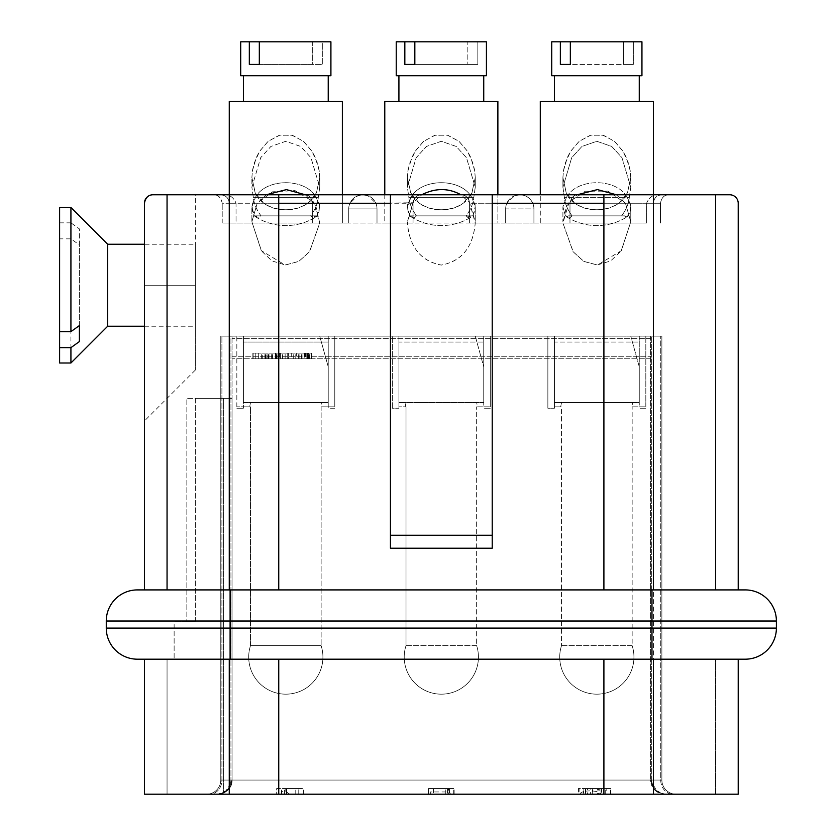 <?xml version="1.0" encoding="UTF-8"?>
<svg xmlns="http://www.w3.org/2000/svg" width="836" height="836" viewBox="0 0 836 836"><rect width="100%" height="100%" fill="white"/><g stroke="black" fill="none" stroke-linecap="round" stroke-linejoin="round"><path stroke-width="0.63" stroke-dasharray="4.18 3.13" d="M311.755 358.759L304.137 358.759L311.755 358.759L304.137 358.759L311.755 358.759L311.755 353.105L304.137 353.105L311.755 353.105M311.4 358.759L252.859 358.759L311.4 358.759L252.859 358.759L311.4 358.759L311.4 353.105L252.859 353.105L311.4 353.105L252.859 353.105L311.4 353.105L311.4 358.759L311.4 353.105L311.4 358.759L252.859 358.759L252.859 353.105L252.859 358.759L252.859 353.105L252.859 358.759L311.4 358.759M255.785 358.759L258.711 358.759L255.785 358.759L255.785 353.105L253.151 353.105L258.711 353.105L255.785 353.105L255.785 358.759L255.785 353.105L255.785 358.759L253.151 358.759L253.151 353.105L253.151 358.759L261.344 358.759L258.711 358.759L258.711 353.105L261.344 353.105L258.711 353.105L258.711 358.759L258.711 353.105L258.711 358.759L255.785 358.759M291.262 358.759L288.629 358.759L291.262 358.759L291.262 353.105L288.629 353.105L291.262 353.105L291.262 358.759L288.629 358.759L288.629 353.105L288.629 358.759L291.262 358.759M287.218 358.759L280.426 358.759L287.218 358.759L287.218 353.105L280.426 353.105L287.218 353.105L287.218 358.759L280.426 358.759L280.426 353.105L280.426 358.759L282.505 358.759L282.505 353.105L282.505 358.759L285.139 358.759L285.139 353.105L285.139 358.759L287.218 358.759M275.337 358.759L280.311 358.759L272.588 358.759L280.311 358.759L272.588 358.759L275.337 358.759L275.337 353.105L272.588 353.105L280.311 353.105L275.337 353.105M262.285 358.759L271.648 358.759L262.285 358.759L271.648 358.759L262.285 358.759L262.285 353.105L271.648 353.105L262.285 353.105M650.565 358.759L232.094 358.759L650.565 358.759L650.565 336.145L232.094 336.145L232.094 358.759L232.094 336.145L650.565 336.145L650.565 358.759M296.644 358.759L301.618 358.759L293.248 358.759L301.618 358.759L296.644 358.759L296.644 353.105L301.618 353.105L296.644 353.105M308.474 358.759L311.107 358.759C300.845 358.759 300.845 358.759 311.107 358.759C300.845 358.759 300.845 358.759 311.107 358.759L311.107 353.105L305.537 353.105L305.537 358.759L308.474 358.759L308.474 353.105L311.107 353.105C300.845 353.105 300.845 353.105 311.107 353.105C300.845 353.105 300.845 353.105 311.107 353.105L311.107 358.759L311.107 353.105L311.107 358.759L308.474 358.759L308.474 353.105M594.02 794.2L229.263 794.2L281.899 794.2L281.899 791.368L285.776 791.368L289.58 794.2L445.828 794.2L430.321 794.19L430.321 791.943L449.569 791.943L450.489 794.2L579.881 794.2C581.051 789.633 599.349 789.978 601.178 794.2L738.219 794.2L715.595 794.2L738.219 794.2L738.219 659.186L603.905 659.186L603.905 794.2L676.01 794.2L585.576 794.2L592.808 794.2L587.478 794.2L587.478 788.547L592.808 788.547L585.576 788.547L585.576 794.2M144.44 794.2L144.44 659.186L278.743 659.186L278.743 794.2L278.743 659.186L144.44 659.186L174.128 659.186L167.054 659.186L167.054 794.2L167.054 659.186L167.054 794.2L167.054 659.186L144.44 659.186L144.44 794.2L603.905 794.2L603.905 659.186L738.219 659.186L715.595 659.186L738.219 659.186L738.219 794.2L738.219 659.186L651.975 659.186L651.975 628.087L776.393 628.087A31.099 31.099 0 0 1 745.284 659.186M276.664 794.2L281.899 794.2L276.664 794.2L276.664 788.547L303.437 788.547L276.664 788.547L276.664 794.2M289.58 794.2L303.437 794.2L281.899 794.2L281.899 791.368M449.569 794.2L431.564 794.2L447.856 794.2L445.766 794.2L445.766 788.547L428.492 788.547L454.105 788.547L428.523 788.547L428.492 794.2L447.856 794.2L447.856 788.547L431.564 788.547L454.157 788.547L430.321 788.547L445.766 788.547M448.848 794.2L433.539 794.2L449.172 794.2L449.172 788.547L433.539 788.547L448.848 788.547L448.848 794.2M595.765 794.2L599.234 794.2L599.234 788.547L578.407 788.547L578.407 794.2L599.82 794.2L579.097 794.2L579.097 788.547L585.608 788.547L585.2 794.2L595.765 794.2L579.881 794.2M601.178 794.2L603.968 794.2L603.968 788.547M610.458 794.2L610.458 788.547L592.808 788.547L592.808 794.2L603.08 794.2M610.928 794.2L610.928 788.547L601.554 788.547L601.554 794.2L590.624 794.2L590.624 788.547L601.554 788.547L592.358 788.547L592.358 794.2L601.032 794.2L601.032 788.547L594.135 788.547L610.458 788.547M428.523 794.2L428.523 788.547L428.523 794.2L454.105 794.2L428.523 794.2L453.206 794.2L433.445 794.2L433.445 788.547L448.326 788.547L448.326 794.2L433.445 794.2L454.105 794.2L454.105 788.547L454.105 794.2M447.5 794.2L428.565 794.2L428.565 788.547L447.5 788.547L447.5 794.2M281.513 794.2L281.513 788.547L281.513 794.2L295.766 794.2L286.267 794.2L286.267 788.547L295.766 788.547L281.513 788.547L286.267 788.547L286.267 794.2L281.513 794.2L295.766 794.2L286.267 794.2M483.741 406.829L490.304 406.829L477.481 406.829L476.645 402.586L483.741 402.586L483.741 406.829L477.481 406.829L476.645 402.586L483.741 402.586L483.741 406.829L476.645 406.829L483.741 406.829L483.741 402.586L483.741 406.829M334.787 408.24L328.224 408.24L328.224 402.586L243.401 402.586L243.401 336.145L328.224 336.145L328.224 402.586L243.401 402.586L243.401 406.829L250.497 406.829L243.401 406.829L243.401 408.24L243.401 402.586L250.497 402.586L249.661 406.829L243.401 406.829L243.401 402.586L250.497 402.586L249.661 406.829L236.839 406.829L243.401 406.829L243.401 336.145L328.224 336.145L328.224 406.829L321.128 406.829L321.128 645.664L321.128 406.829L321.964 406.829L321.128 402.586L328.224 402.586L328.224 406.829L321.128 406.829L328.224 406.829L321.964 406.829L321.128 402.586L328.224 402.586L328.224 366.826L319.739 336.145L328.224 336.145L319.739 336.145L328.224 366.826L328.224 408.24L334.787 408.24L334.787 336.145L319.739 336.145L398.918 336.145L398.918 342.039L483.741 342.039L398.918 342.039L398.918 402.586L398.918 336.145L483.741 336.145L483.741 402.586L398.918 402.586L398.918 336.145L483.741 336.145L483.741 402.586L483.741 336.145L475.256 336.145L483.741 366.826L483.741 336.145L475.256 336.145L490.304 336.145L475.256 336.145L483.741 366.826L483.741 402.586L398.918 402.586L398.918 406.829L406.014 406.829L398.918 406.829L398.918 336.145L392.356 336.145L392.356 408.24L398.918 408.24L398.918 402.586L406.014 402.586L405.167 406.829L406.014 406.829L406.014 645.664L406.014 406.829L398.918 406.829L398.918 402.586L406.014 402.586L405.167 406.829L398.918 406.829L398.918 408.24L392.356 408.24M476.645 406.829L477.481 406.829L476.645 406.829L476.645 645.664A37.108 37.108 0 0 1 441.324 694.173A37.108 37.108 0 0 1 406.014 645.664L476.645 645.664L476.645 406.829M639.258 406.829L645.82 406.829L632.998 406.829L632.152 402.586L639.258 402.586L639.258 406.829L632.998 406.829L632.152 402.586L639.258 402.586L639.258 406.829L632.152 406.829L639.258 406.829L639.258 402.586L639.258 406.829M490.304 408.24L483.741 408.24L490.304 408.24L490.304 336.145L554.425 336.145L554.425 342.039L639.258 342.039L554.425 342.039L554.425 402.586L554.425 336.145L639.258 336.145L639.258 402.586L554.425 402.586L554.425 336.145L639.258 336.145L630.772 336.145L639.258 336.145L639.258 402.586L639.258 366.826L630.772 336.145L645.82 336.145L630.772 336.145L639.258 366.826L639.258 402.586L554.425 402.586L554.425 406.829L561.52 406.829L554.425 406.829L554.425 336.145L547.862 336.145L547.862 408.24L554.425 408.24L554.425 402.586L561.52 402.586L560.684 406.829L561.52 406.829L561.52 645.664L561.52 406.829L554.425 406.829L554.425 402.586L561.52 402.586L560.684 406.829L554.425 406.829L554.425 408.24L547.862 408.24M632.152 406.829L632.998 406.829L632.152 406.829L632.152 645.664A37.108 37.108 0 0 1 596.841 694.173A37.108 37.108 0 0 1 561.52 645.664L632.152 645.664L632.152 406.829M328.224 406.829L334.787 406.829L328.224 406.829M278.743 589.913L229.263 589.913L229.263 194.767L167.054 194.767L167.054 589.913L167.054 194.767L152.915 194.767A8.485 8.485 0 0 0 144.44 203.242L144.44 589.913L603.905 589.913L278.743 589.913L278.743 194.767L278.743 589.913L278.743 194.767L229.263 194.767L229.263 203.242L236.045 203.242L236.045 223.034L222.198 223.034L342.363 223.034L236.045 223.034L236.045 203.242C233.557 197.181 229.357 194.36 223.431 194.767L362.866 194.767A14.139 14.139 0 0 1 377.005 208.906L377.005 223.034L377.005 208.906A14.139 14.139 89.9 0 0 362.866 194.767A14.139 14.139 0 0 0 348.727 208.906L348.727 223.034L312.674 223.034L312.674 203.242C311.295 197.181 308.463 194.36 304.189 194.767C308.463 194.36 311.285 197.181 312.674 203.242C311.629 197.609 308.797 194.778 304.189 194.767C308.808 194.725 311.629 197.547 312.674 203.242L257.195 203.242L251.887 221.801L261.501 250.967L272.003 260.936L285.442 265.002L298.901 261.354L309.633 251.626L319.728 223.034L312.674 223.034L312.674 203.242L349.887 203.242L312.674 203.242L312.674 223.034L319.728 223.034L313.333 201.758L295.035 190.608L272.452 191.82L257.185 203.242L229.263 203.242L257.185 203.242L266.266 194.767M229.263 101.459L342.363 101.459L229.263 101.459L342.363 101.459L342.363 223.034L319.728 223.034L342.363 223.034L342.363 194.767M236.045 203.242L229.263 203.242C228.803 198.142 225.981 195.31 220.777 194.767L223.431 194.767C229.346 194.36 233.547 197.181 236.045 203.242L222.198 203.242C221.07 197.704 218.238 194.882 213.713 194.767L223.431 194.767L213.713 194.767C218.321 194.778 221.143 197.609 222.198 203.242L236.045 203.242M251.887 177.66L252.451 170.523L254.196 163.156L259.787 151.013L268.283 141.179L279.757 135.16L292.412 135.296L303.729 141.503L312.173 151.556L315.287 157.481L319.237 170.941L319.739 177.535L316.499 192.656C308.881 211.038 277.667 214.904 263.434 202.761L255.314 193.032L251.887 177.66L251.887 187.274L260.675 157.69L270.927 146.436L285.86 141.284L300.772 146.488L310.982 157.753L319.728 187.274L318.307 197.317C317.732 203.482 315.162 209.669 310.595 215.866L312.57 217.673L317.262 215.866L319.749 206.816L316.175 197.317C305.558 177.89 266.13 177.828 255.45 197.317L252.054 204.653L252.576 211.404L254.363 215.866L255.586 216.827L261.031 215.866C256.464 209.711 253.893 203.524 253.329 197.317L251.887 187.274L253.329 197.317C253.893 203.482 256.464 209.669 261.031 215.866L259.055 217.673L254.363 215.866L317.262 215.866L316.039 216.827L310.595 215.866L261.031 215.866L310.595 215.866C315.162 209.711 317.732 203.524 318.307 197.317L253.329 197.317L318.307 197.317L319.739 187.274L310.95 157.69L300.699 146.436L285.766 141.284L270.854 146.488L260.644 157.753L251.897 187.274L251.887 177.66M392.356 406.829L392.356 336.145L334.787 336.145L334.787 406.829M305.359 194.767L315.653 205.196L319.728 223.034L309.425 251.897L298.651 261.501L285.097 264.991L261.281 250.654L251.887 221.801L257.195 203.242L312.674 203.242L312.674 223.034L413.047 223.034L413.068 202.72L407.404 221.791L407.414 223.034L413.047 223.034L407.414 223.034C409.65 247.404 421.01 261.407 441.471 265.064C461.911 261.031 473.166 247.017 475.235 223.034L469.592 202.74L461.117 194.767C465.913 195.07 468.735 197.724 469.592 202.74L469.581 202.72C468.724 197.724 465.903 195.07 461.117 194.767C465.328 194.558 468.16 197.39 469.602 203.242C468.4 197.704 465.568 194.882 461.117 194.767L659.228 194.767C653.313 194.36 649.102 197.181 646.604 203.242L646.604 223.034L540.286 223.034L562.931 223.034L573.235 251.897L584.009 261.501L597.562 264.991L621.378 250.654L630.772 221.801L625.453 203.242L608.085 191.141L585.304 191.214L569.201 201.894L562.931 223.034L569.985 223.034L569.985 203.242C571.364 197.181 574.196 194.36 578.46 194.767C573.851 194.725 571.019 197.547 569.985 203.242C571.03 197.609 573.851 194.778 578.46 194.767L519.793 194.767L514.631 195.739L519.793 194.767A14.139 14.139 0 0 0 505.655 208.906L505.655 223.034L505.655 208.906A14.139 14.139 0 0 1 506.825 203.263A14.139 14.139 0 0 0 505.655 208.906A14.139 14.139 90.3 0 1 519.793 194.767L514.631 195.739L506.825 203.263L514.631 195.739L519.793 194.767A14.139 14.139 0 0 1 533.932 208.906A14.139 14.139 0 0 0 532.762 203.263C530.066 197.724 525.75 194.892 519.793 194.767C525.75 194.903 530.076 197.735 532.762 203.263A14.139 14.139 0 0 1 533.932 208.906A14.139 14.139 90.3 0 0 519.793 194.767L461.117 194.767M738.219 589.913L738.219 203.242A8.485 8.485 0 0 0 729.734 194.767L715.595 194.767L715.595 589.913L738.219 589.913L653.397 589.913L715.595 589.913L715.595 194.767L653.397 194.767L653.397 203.242C653.846 198.142 656.678 195.31 661.872 194.767L668.946 194.767C664.338 194.778 661.506 197.609 660.461 203.242C661.558 197.609 664.39 194.778 668.946 194.767L659.228 194.767C653.303 194.36 649.091 197.181 646.604 203.242L660.461 203.242L660.461 223.034L660.461 203.242L646.604 203.242L646.604 223.034L540.286 223.034L540.286 194.767L540.286 223.034L569.985 223.034L533.932 223.034L533.932 208.906L505.655 208.906L505.655 223.034L505.655 208.906L533.932 208.906L533.932 223.034L469.602 223.034L469.602 203.242L506.815 203.242L469.602 203.242L469.602 223.034L475.235 223.034L469.602 223.034L469.602 203.242L469.602 223.034L533.932 223.034L533.932 208.906L533.932 223.034L569.985 223.034L569.985 203.242L653.397 203.242L625.474 203.242L630.772 221.801L621.148 250.967L610.656 260.936L597.217 265.002L583.758 261.354L573.026 251.626L562.931 223.034L566.505 206.105L577.3 194.767M421.532 194.767L384.779 194.767L384.779 223.034L497.88 223.034L475.235 223.034L475.256 206.826L471.692 197.317L410.967 197.317L407.571 204.653L407.393 206.826L408.093 211.404L409.88 215.866L472.768 215.866L409.88 215.866L411.103 216.827L416.547 215.866L466.112 215.866L468.076 217.673L472.768 215.866L475.256 206.816L474.566 211.404L472.768 215.866L471.556 216.827L466.112 215.866C470.678 209.711 473.249 203.524 473.813 197.317L475.245 187.274L466.467 157.69L456.216 146.436L441.283 141.284L426.37 146.488L416.15 157.753L407.404 187.274L408.835 197.317C409.41 203.482 411.97 209.669 416.547 215.866L414.572 217.673L409.88 215.866L407.393 206.816L410.967 197.317C421.574 177.89 461.002 177.828 471.692 197.317L475.088 204.653L475.256 221.791L469.581 202.72L460.897 194.767L421.752 194.767L413.068 202.72C413.925 197.724 416.746 195.07 421.532 194.767C416.736 195.07 413.914 197.724 413.068 202.74L421.752 194.767L460.908 194.767C447.218 187.87 434.166 187.87 421.762 194.767L421.532 194.767C417.321 194.558 414.499 197.39 413.047 203.242C414.102 197.609 416.924 194.778 421.532 194.767L390.433 194.767L390.433 548.207L492.226 548.207L492.226 203.242L603.905 203.242L603.905 589.913L603.905 194.767L603.905 589.913L653.397 589.913L603.905 589.913M384.779 101.459L497.88 101.459M384.779 194.767L384.779 223.034L497.88 223.034L497.88 194.767L497.88 223.034L475.235 223.034C472.998 247.404 461.65 261.407 441.178 265.064C420.738 261.031 409.483 247.017 407.414 223.034L384.779 223.034L407.414 223.034L413.068 202.74L375.845 203.242C373.138 197.724 368.822 194.892 362.866 194.767L357.703 195.739L349.897 203.263A14.139 14.139 0 0 0 348.727 208.906A14.139 14.139 95.3 0 1 349.897 203.263C352.583 197.724 356.909 194.892 362.866 194.767L357.703 195.739M407.393 177.66L407.968 170.523L409.713 163.156L415.304 151.013L423.8 141.179L435.274 135.16L447.918 135.296L459.246 141.503L467.69 151.556L470.804 157.481L474.754 170.941L475.256 177.535L472.006 192.656C464.398 211.038 433.184 214.904 418.951 202.761L410.821 193.032L407.393 177.66L407.393 187.274L416.192 157.69L426.444 146.436L441.366 141.284L456.278 146.488L466.498 157.753L475.245 187.274L473.813 197.317C473.249 203.482 470.678 209.669 466.112 215.866L416.547 215.866C411.981 209.711 409.41 203.524 408.835 197.317L473.813 197.317L408.835 197.317L407.404 187.274L407.393 177.66M547.862 406.829L547.862 336.145L490.304 336.145L490.304 406.829M540.286 101.459L653.397 101.459M562.91 177.66L563.485 170.523L565.23 163.156L570.821 151.013L579.306 141.179L590.791 135.16L603.435 135.296L614.763 141.503L623.196 151.556L626.321 157.481L630.26 170.941L630.772 177.535L627.522 192.656C619.915 211.038 588.701 214.904 574.457 202.761L566.338 193.032L562.91 177.66L562.91 187.274L562.91 177.66M645.82 408.24L639.258 408.24L645.82 408.24L645.82 336.145L645.82 406.829M250.497 645.664L250.497 406.829L250.497 645.664L321.128 645.664A37.108 37.108 0 0 1 285.818 694.173A37.108 37.108 0 0 1 250.497 645.664A37.108 37.108 0 0 0 285.818 694.173A37.108 37.108 0 0 0 321.128 645.664L250.497 645.664M653.397 794.2L653.397 780.061L661.872 780.061L661.872 336.145L661.872 780.061L661.872 336.145L650.565 336.145L661.872 336.145L661.872 780.061L220.777 780.061L230.955 780.061L220.777 780.061L220.777 336.145L220.777 780.061L220.777 336.145L221.916 336.145L220.777 336.145L220.777 780.061L229.263 780.061L229.263 336.145L220.777 336.145L229.263 336.145L229.263 780.061L653.397 780.061L653.397 336.145L645.82 336.145L661.872 336.145L653.397 336.145L653.397 659.186M236.839 406.829L236.839 336.145L243.401 336.145L243.401 342.039L328.224 342.039L243.401 342.039L243.401 402.586L243.401 336.145L229.263 336.145L236.839 336.145L236.839 408.24L243.401 408.24L236.839 408.24M616.393 194.767L625.474 203.242L532.772 203.242L569.985 203.242L569.985 223.034L569.985 203.242C571.364 197.181 574.196 194.36 578.46 194.767L661.872 194.767C656.678 195.31 653.846 198.142 653.397 203.242L653.397 194.767L603.905 194.767L603.905 203.242M630.772 177.66L630.198 170.523L628.453 163.156L622.862 151.013L614.376 141.179L602.892 135.16L590.247 135.296L578.92 141.503L570.486 151.556L567.362 157.481L563.422 170.941L562.91 177.535L566.16 192.656C573.768 211.038 604.982 214.904 619.225 202.761L627.345 193.032L630.772 177.66L630.772 187.274L621.974 157.69L611.722 146.436L596.799 141.284L581.887 146.488L571.667 157.753L562.921 187.274L564.352 197.317C564.917 203.482 567.487 209.669 572.054 215.866L570.089 217.673L565.397 215.866L562.91 206.816L566.484 197.317C577.091 177.89 616.519 177.828 627.199 197.317L630.605 204.653L630.083 211.404L628.285 215.866L627.063 216.827L621.629 215.866C626.195 209.711 628.756 203.524 629.33 197.317L630.762 187.274L621.974 157.69L611.722 146.436L596.799 141.284L581.887 146.488L571.667 157.753L562.921 187.274L564.352 197.317C564.917 203.482 567.487 209.669 572.054 215.866L570.089 217.673L565.397 215.866L628.285 215.866L627.063 216.827L621.629 215.866L572.054 215.866L621.629 215.866C626.195 209.711 628.756 203.524 629.33 197.317L564.352 197.317L629.33 197.317L630.762 187.274L630.772 177.66M475.256 177.66L474.681 170.523L472.946 163.156L467.345 151.013L458.859 141.179L447.385 135.16L434.73 135.296L423.413 141.503L414.969 151.556L411.845 157.481L407.905 170.941L407.393 177.535L410.643 192.656C418.251 211.038 449.465 214.904 463.708 202.761L471.828 193.032L475.256 177.66L475.256 187.274L475.256 177.66M368.028 195.739L362.866 194.767A14.139 14.139 90.3 0 0 348.727 208.906L348.727 223.034L348.727 208.906L377.005 208.906L377.005 223.034L348.727 223.034L348.727 208.906L377.005 208.906L377.005 223.034L413.047 223.034L413.047 203.242L413.047 223.034L413.047 203.242L375.845 203.242A14.139 14.139 0 0 1 377.005 208.906A14.139 14.139 0 0 0 375.834 203.263L368.028 195.739L362.866 194.767L220.777 194.767C225.981 195.31 228.803 198.142 229.263 203.242L229.263 194.767M319.739 177.66L319.174 170.523L317.429 163.156L311.838 151.013L303.343 141.179L291.868 135.16L279.214 135.296L267.896 141.503L259.453 151.556L256.339 157.481L252.388 170.941L251.887 177.535L255.126 192.656C262.744 211.038 293.959 214.904 308.191 202.761L316.311 193.032L319.739 177.66L319.739 187.274L319.739 177.66M406.014 645.664A37.108 37.108 0 0 0 441.324 694.173A37.108 37.108 0 0 0 476.645 645.664L406.014 645.664M561.52 645.664A37.108 37.108 0 0 0 596.841 694.173A37.108 37.108 0 0 0 632.152 645.664L561.52 645.664M715.595 794.2L715.595 659.186L715.595 794.2M278.743 659.186L603.905 659.186L278.743 659.186L278.743 794.2L286.644 794.2L286.644 788.547L298.765 788.547L286.644 788.547L286.644 794.2L298.765 794.2L298.765 788.547M144.44 203.242L144.44 420.968L144.44 244.248L195.331 244.248L195.331 326.249L195.331 194.767L152.915 194.767C148.317 194.892 145.495 197.724 144.44 203.242M229.263 589.913L144.44 589.913M603.905 794.2L603.905 659.186M715.595 194.767L715.595 589.913M278.743 203.242L390.433 203.242L390.433 548.207L390.433 194.767L278.743 194.767M223.609 793.019A14.139 14.139 0 0 1 217.956 794.2A14.139 14.139 173.6 0 0 223.609 793.019C229.628 788.996 231.353 788.317 232.094 780.061L232.094 398.344L195.331 398.344L232.094 398.344L232.094 780.061C232.314 785.38 229.492 789.696 223.609 793.019L223.609 398.344L223.609 793.019M195.331 621.723L174.128 621.723L195.331 621.723L186.846 621.723L195.331 621.723L195.331 398.344L186.846 398.344L186.846 621.723L186.846 398.344L195.331 398.344L195.331 621.723M174.128 624.544L174.128 659.186L174.128 624.544M632.152 402.586L561.52 402.586L632.152 402.586M476.645 402.586L406.014 402.586L476.645 402.586M321.128 402.586L250.497 402.586L321.128 402.586M230.955 336.145L221.916 336.145L230.955 336.145L230.955 780.061C230.151 788.63 225.814 793.343 217.956 794.2L225.229 792.162L232.084 780.573L232.094 336.145L232.094 780.061L228.071 789.842L217.956 794.2C227.005 791.943 231.332 787.23 230.955 780.061L230.955 336.145M222.198 223.034L222.198 203.242L222.198 223.034M603.905 194.767L492.226 194.767L492.226 548.207L492.226 203.242M195.331 244.248L195.331 285.243L144.44 285.243L195.331 285.243L195.331 370.066L195.331 194.767L152.915 194.767M492.226 194.767L390.433 194.767L390.433 203.242M650.565 336.145L650.565 780.061L650.565 336.145M220.777 780.061A14.139 14.139 0 0 1 206.638 794.2A14.139 14.139 0 0 0 220.777 780.061A14.139 14.139 0 0 1 206.638 794.2A14.139 14.139 0 0 0 220.777 780.061M650.617 781.221L650.565 780.061L657.43 792.162L664.704 794.2C656.845 793.343 652.508 788.63 651.704 780.061L661.872 780.061A14.139 14.139 0 0 0 676.01 794.2A14.139 14.139 0 0 1 661.872 780.061A14.139 14.139 0 0 0 676.01 794.2A14.139 14.139 0 0 1 661.872 780.061L660.743 780.061L660.743 336.145L660.743 780.061L651.704 780.061C651.317 787.23 655.654 791.943 664.704 794.2L654.578 789.842L650.617 781.221L654.578 789.842M255.826 101.459L328.224 101.459L255.826 101.459M255.826 75.731L328.224 75.731L255.826 75.731M259.317 41.8L259.317 64.424L322.309 64.424L322.309 41.8L330.91 41.8L259.317 41.8L312.309 41.8L312.309 64.424L259.317 64.424L322.309 64.424L322.309 41.8L259.317 41.8L330.91 41.8L330.91 75.731L240.716 75.731M259.317 64.424L312.309 64.424L312.309 41.8L240.716 41.8M255.45 197.317L316.175 197.317L319.571 204.653L319.049 211.404L317.262 215.866L254.363 215.866L251.876 206.816L251.887 221.791L251.887 206.826L255.45 197.317C266.067 177.89 305.495 177.828 316.175 197.317L255.45 197.317M249.316 64.424L249.316 41.8M411.333 101.459L483.741 101.459L411.333 101.459M411.333 75.731L483.741 75.731L411.333 75.731M409.441 75.731L486.427 75.731L409.441 75.731M409.441 64.424L477.826 64.424L409.441 64.424M404.833 41.8L467.826 41.8L396.233 41.8L404.833 41.8L404.833 64.424M414.834 41.8L467.826 41.8L467.826 64.424L477.826 64.424L477.826 41.8L414.834 41.8L486.427 41.8L414.834 41.8L414.834 64.424L467.826 64.424L467.826 41.8L396.233 41.8L396.233 75.731L486.427 75.731M630.772 206.826L630.772 221.791L630.772 206.826L630.083 211.404L628.285 215.866L565.397 215.866L562.91 206.816L562.91 221.791L562.91 206.816L566.484 197.317L627.199 197.317L630.605 204.653L630.772 206.826M554.425 101.459L639.258 101.459L554.425 101.459L639.258 101.459L554.425 101.459L554.425 75.731L639.258 75.731L554.425 75.731M641.943 41.8L551.739 41.8L623.342 41.8L623.342 64.424L633.333 64.424L633.333 41.8L570.34 41.8L641.943 41.8L633.333 41.8L633.333 64.424L560.35 64.424L623.342 64.424L623.342 41.8L551.739 41.8L551.739 75.731L641.943 75.731M230.673 589.913L230.673 621.012L106.266 621.012A31.099 31.099 0 0 1 137.365 589.913L745.284 589.913A31.099 31.099 0 0 1 776.393 621.012L776.393 628.087M230.673 659.186L230.673 628.087L651.975 628.087L651.975 621.012L230.673 621.012L230.673 628.087L106.266 628.087A31.099 31.099 0 0 0 137.365 659.186L651.975 659.186M486.427 41.8L477.826 41.8L477.826 64.424L414.834 64.424M471.692 197.317C461.075 177.89 421.647 177.828 410.967 197.317L471.692 197.317M560.35 64.424L560.35 41.8M570.34 41.8L570.34 64.424M566.484 197.317C577.091 177.89 616.519 177.828 627.199 197.317L566.484 197.317M70.924 222.846L59.607 222.846L59.607 331.641L59.607 238.845L70.924 238.845L79.399 244.917L79.399 228.918L70.924 222.846L70.924 207.485M59.607 222.846L59.607 207.485M59.607 363.002L59.607 238.845M79.399 325.57L79.399 228.918M79.399 341.569L79.399 244.917M70.924 363.002L70.924 238.845M107.677 244.248L107.677 326.249M606.173 794.2L587.478 794.2L610.458 794.2L590.624 794.2L606.173 794.2L606.173 788.547M592.808 788.547L610.928 788.547M605.703 794.2L605.703 788.547M286.644 794.2L286.644 788.547L286.644 794.2L298.765 794.2L286.644 794.2M285.776 791.368L285.776 788.547M303.437 794.2L303.437 788.547L303.437 794.2M585.399 788.547L597.458 788.547L583.267 788.547L583.267 794.2L598.503 794.2L598.503 788.547L597.458 788.547L597.458 794.2L585.399 794.2L585.399 788.547M583.821 794.2L603.968 794.2L579.975 794.2L599.234 794.2L583.821 794.2L583.821 788.547M599.234 788.547L585.608 788.547M453.206 794.2L453.206 788.547M454.157 794.2L454.157 788.547M430.321 794.19L430.321 791.943M449.569 791.943L449.569 788.547M453.321 794.2L453.321 788.547M284.585 794.2L284.585 788.547M295.766 794.2L295.766 788.547L295.766 794.2M293.248 358.759L293.248 353.105L293.248 358.759M295.766 358.759L295.766 353.105L295.766 358.759M298.285 358.759L298.285 353.105M301.618 358.759L301.618 353.105L301.618 358.759M299.11 358.759L299.11 353.105L299.11 358.759M265.994 358.759L267.938 358.759L265.994 358.759L267.938 358.759L265.994 358.759L265.994 353.105L267.938 353.105L265.994 353.105M266.966 358.759L266.966 353.105M267.938 358.759L267.938 353.105M264.918 358.759L264.918 353.105M265.44 358.759L265.44 353.105M268.492 358.759L268.492 353.105M269.014 358.759L269.014 353.105M271.648 358.759L271.648 353.105M268.429 358.759L268.429 353.105M265.503 358.759L265.503 353.105M275.222 358.759L275.222 353.105L275.838 353.105L275.222 353.105L275.222 358.759L275.222 353.105L275.222 358.759L276.862 358.759L275.222 358.759M275.838 353.105L276.862 353.105L275.838 353.105L275.838 358.759L275.838 353.105M277.092 358.759L277.092 353.105M280.311 358.759L280.311 353.105M278.294 358.759L278.294 353.105M272.588 358.759L272.588 353.105L272.588 358.759M261.344 358.759L261.344 353.105L261.344 358.759L258.711 358.759L261.344 358.759M311.17 353.105L304.722 353.105L311.17 353.105L311.17 358.759L304.722 358.759L311.17 358.759M308.536 358.759L306.791 358.759L309.425 358.759L307.376 358.759L307.376 353.105L309.425 353.105L306.791 353.105L307.376 353.105L307.376 358.759L308.839 358.759L307.376 358.759L307.376 353.105L307.376 358.759L308.254 358.759L306.791 358.759L306.791 353.105L306.791 358.759L308.536 358.759L308.536 353.105L309.425 353.105L308.536 353.105M309.425 358.759L309.425 353.105L309.425 358.759M308.777 358.759L308.777 353.105M307.899 358.759L307.899 353.105M449.172 794.2L428.492 794.2L449.172 794.2M597.458 794.2L585.399 794.2L597.458 794.2M311.107 358.759C300.845 358.759 300.845 358.759 311.107 358.759M229.263 794.2L229.263 659.186M653.397 589.913L653.397 194.767M650.565 338.622L232.094 338.622L650.565 338.622M232.094 356.272L650.565 356.272L232.094 356.272M492.226 535.249L390.433 535.249M221.916 780.061L221.916 336.145L221.916 780.061A14.139 12.247 90 0 1 209.669 794.2A14.139 12.247 -90 0 0 221.916 780.061M651.704 780.061L651.704 336.145L651.704 780.061M230.955 780.061L232.094 780.061L230.955 780.061M660.743 780.061A14.139 12.247 90 0 0 672.98 794.2A14.139 12.247 -90 0 1 660.743 780.061M776.393 621.012L651.975 621.012L651.975 589.913M276.517 358.759L276.517 353.105M308.254 358.759L308.254 353.105M195.331 370.066L144.44 420.968M225.208 792.141C229.398 789.477 231.687 785.631 232.084 780.573M657.441 792.141C653.261 789.477 650.972 785.631 650.575 780.573M228.071 789.842L232.042 781.221M255.586 216.837A56.555 56.555 0 0 0 316.06 216.817A56.555 56.555 0 0 1 255.565 216.817M328.224 101.459L328.224 75.731M398.918 101.459L398.918 75.731M411.082 216.817A56.555 56.555 0 0 0 471.556 216.837A56.555 56.555 0 0 1 411.103 216.837M566.599 216.817A56.555 56.555 0 0 0 627.073 216.837A56.555 56.555 0 0 1 566.599 216.817M144.44 326.249L195.331 326.249M433.539 788.547L433.539 794.2M302.914 358.759L302.914 353.105M276.862 353.105L276.862 358.759M279.611 353.105L279.611 358.759M304.137 353.105L304.137 358.759M304.722 353.105L304.722 358.759M308.839 353.105L308.839 358.759"/><path stroke-width="1.25" d="M603.905 659.186L603.905 794.2L738.219 794.2L738.219 659.186L745.284 659.186L137.365 659.186A31.099 31.099 0 0 1 106.266 628.087L106.266 621.012L106.266 628.087L230.673 628.087L230.673 659.186M603.905 794.2L278.743 794.2L278.743 659.186M144.44 794.2L144.44 659.186L144.44 794.2L298.765 794.2M342.363 194.767L342.363 101.459L229.263 101.459L229.263 194.767L278.743 194.767L278.743 589.913M497.88 101.459L497.88 194.767L497.88 101.459L384.779 101.459L384.779 194.767L362.866 194.767L492.226 194.767L492.226 548.207L390.433 548.207L390.433 194.767L278.743 194.767M540.286 101.459L540.286 194.767L540.286 101.459L653.397 101.459L653.397 194.767L729.734 194.767A8.485 8.485 0 0 1 738.219 203.242L738.219 589.913M577.3 194.767L597.427 189.605L616.393 194.767M421.752 194.767C435.431 187.87 448.483 187.87 460.897 194.767M266.266 194.767L286.424 189.615L305.359 194.767M144.44 589.913L144.44 203.242A8.485 8.485 0 0 1 152.915 194.767L167.054 194.767L167.054 589.913L167.054 194.767L229.263 194.767L229.263 589.913M603.905 589.913L603.905 194.767L653.397 194.767L653.397 589.913M715.595 589.913L715.595 194.767M107.677 244.248L70.924 207.485L59.607 207.485L59.607 331.641L70.924 331.641L79.399 325.57L79.399 341.569L70.924 347.64L70.924 363.002L107.677 326.249L107.677 244.248L144.44 244.248L144.44 203.242C145.464 197.745 148.285 194.924 152.915 194.767M492.226 194.767L603.905 194.767M240.716 75.731L240.716 41.8L240.716 75.731L330.91 75.731L330.91 41.8L259.317 41.8L259.317 64.424L249.316 64.424L259.317 64.424M240.716 41.8L259.317 41.8M249.316 64.424L249.316 41.8M570.34 41.8L570.34 64.424L560.35 64.424L560.35 41.8L641.943 41.8L641.943 75.731L641.943 41.8M560.35 41.8L551.739 41.8L551.739 75.731L641.943 75.731M560.35 64.424L570.34 64.424M745.284 659.186A31.099 31.099 0 0 0 776.393 628.087L776.393 621.012A31.099 31.099 0 0 0 745.284 589.913L137.365 589.913A31.099 31.099 0 0 0 106.266 621.012L230.673 621.012L230.673 628.087L651.975 628.087L651.975 659.186M404.833 64.424L404.833 41.8L396.233 41.8L396.233 75.731L486.427 75.731L486.427 41.8L414.834 41.8L414.834 64.424L404.833 64.424L414.834 64.424M404.833 41.8L414.834 41.8M70.924 347.64L59.607 347.64L59.607 331.641M59.607 347.64L59.607 363.002L70.924 363.002M70.924 207.485L70.924 331.641M229.263 659.186L229.263 794.2M603.905 203.242L492.226 203.242M390.433 203.242L278.743 203.242M653.397 794.2L653.397 659.186M492.226 535.249L390.433 535.249M230.673 589.913L230.673 621.012L651.975 621.012L651.975 628.087L776.393 628.087M651.975 589.913L651.975 621.012L776.393 621.012M653.397 101.459L653.397 194.767M384.779 101.459L384.779 194.767M229.263 101.459L229.263 194.767M328.224 101.459L328.224 75.731M243.401 101.459L243.401 75.731L243.401 101.459M483.741 101.459L483.741 75.731L483.741 101.459M639.258 101.459L639.258 75.731L639.258 101.459M554.425 101.459L554.425 75.731M398.918 101.459L398.918 75.731M486.427 75.731L486.427 41.8M107.677 326.249L144.44 326.249"/></g></svg>
